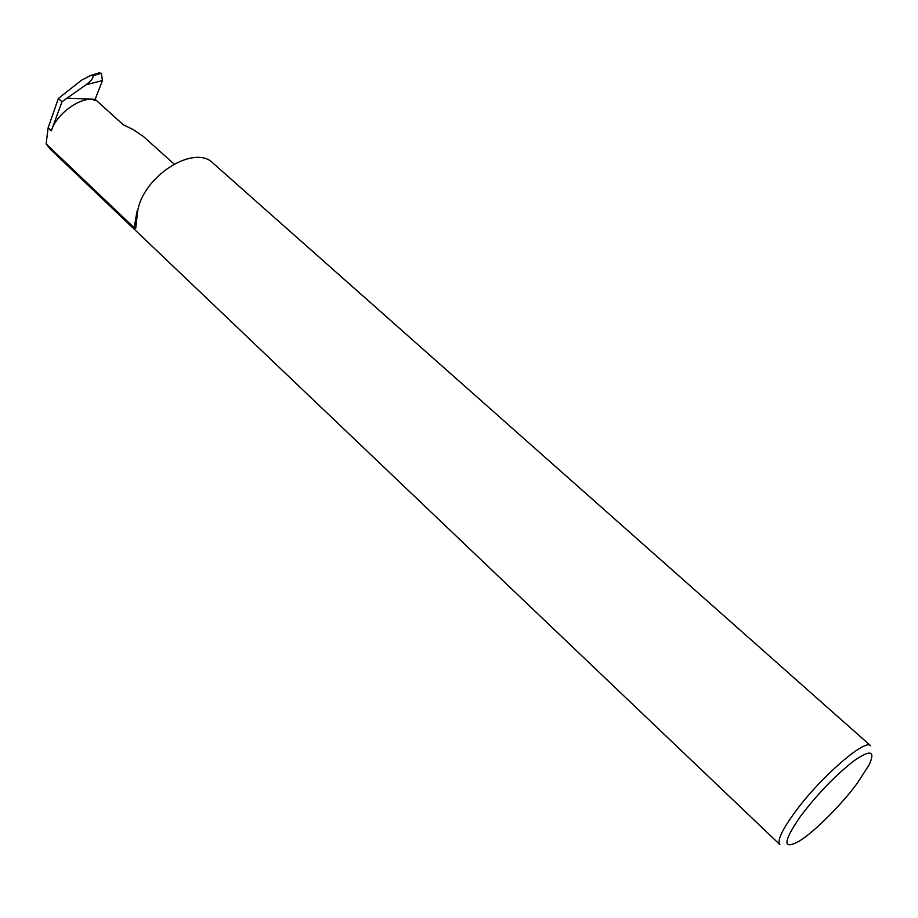 <?xml version="1.0" encoding="UTF-8"?>
<svg xmlns="http://www.w3.org/2000/svg" width="918" height="918" viewBox="0 0 918 918"><rect width="100%" height="100%" fill="white"/><g stroke="black" fill="none" stroke-linecap="round" stroke-linejoin="round"><path stroke-width="1.38" d="M134.154 227.733L135.726 228.295L137.631 211.427C143.07 175.935 194.616 143.678 213.125 163.232L870.654 745.76C865.571 737.888 818.822 778.797 793.955 813.543C781.711 830.629 777.018 840.968 779.852 844.571L50.272 149.164L46.13 143.897L134.154 227.733L136.966 211.576L138.285 208.57M51.351 130.826C56.067 114.727 78.305 97.905 92.97 99.213L94.428 100.544L96.505 100.532L95.151 99.305L102.426 80.6L86.2 84.663C91.398 80.75 93.625 77.755 92.867 75.712L90.538 75.505L81.369 80.314L58.373 98.456L48.138 127.797L51.351 130.826L61.976 101.772L58.373 98.456M174.064 164.024L143.644 136.702L133.615 129.817L123.104 124.641L96.505 100.532M800.737 815.976C783.054 841.668 782.388 850.16 798.74 841.45C813.83 832.374 840.796 805.534 857.148 783.444L869.151 764.843C875.554 750.775 870.597 749.363 854.256 760.609C835.736 775.01 817.904 793.473 800.737 815.976M61.976 101.772L67.06 98.134L95.151 99.305M99.982 73.727L92.867 75.712M101.405 73.383L102.426 80.6M98.674 73.015L101.336 73.314M46.13 143.897L48.138 127.797M67.06 98.134L86.2 84.663M136.071 224.669L135.726 228.295M99.718 72.694L90.538 75.505"/></g></svg>
